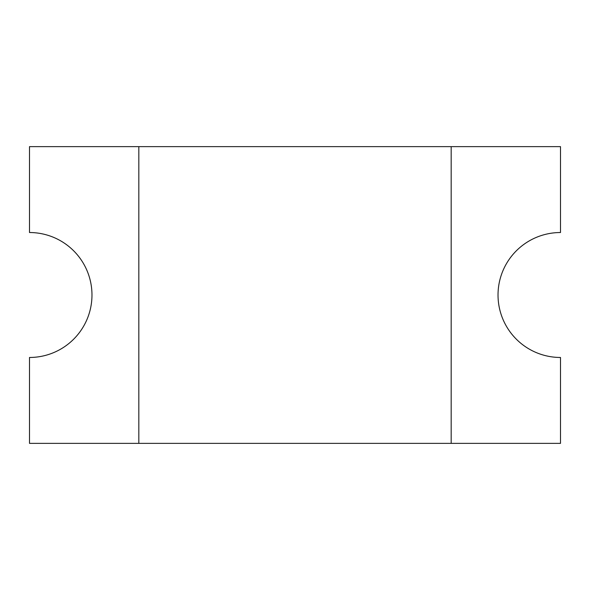 <?xml version="1.0" encoding="UTF-8"?>
<svg xmlns="http://www.w3.org/2000/svg" width="590" height="590" viewBox="0 0 590 590"><rect width="100%" height="100%" fill="white"/><g stroke="black" fill="none" stroke-linecap="round" stroke-linejoin="round"><path stroke-width="0.89" d="M451.173 146.63L451.173 443.37L560.5 443.37L560.5 357.474A62.474 62.474 0 0 1 498.026 295A62.474 62.474 0 0 1 560.5 232.526L560.5 146.63L29.5 146.63L29.5 232.526A62.474 62.474 0 0 1 91.974 295A62.474 62.474 0 0 1 29.5 357.474L29.5 443.37L451.173 443.37M138.827 443.37L138.827 146.63"/></g></svg>
